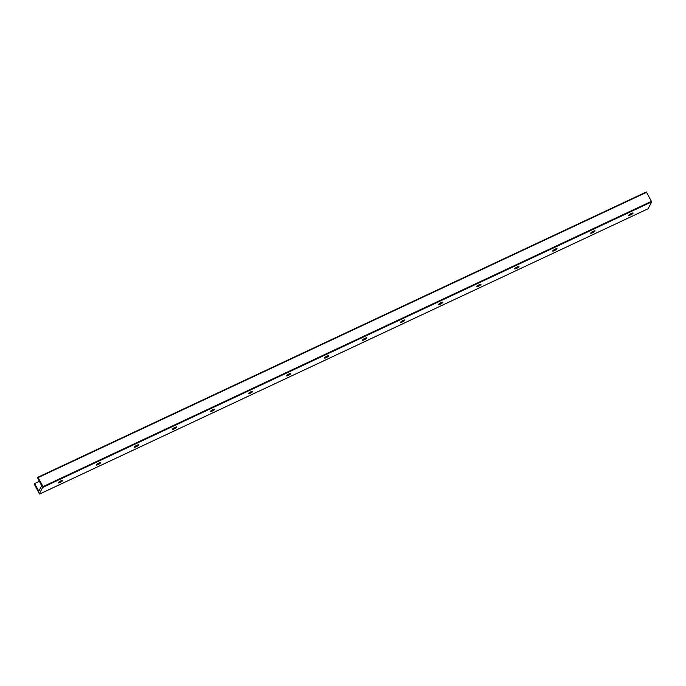 <?xml version="1.0" encoding="UTF-8"?>
<svg xmlns="http://www.w3.org/2000/svg" width="686" height="686" viewBox="0 0 686 686"><rect width="100%" height="100%" fill="white"/><g stroke="black" fill="none" stroke-linecap="round" stroke-linejoin="round"><path stroke-width="1.03" d="M633.007 212.977A2.461 0.489 -28.5 0 1 632.998 213.003A2.461 0.489 -28.5 0 1 630.451 214.812A2.461 0.489 -28.5 0 1 628.77 215.301A2.461 0.489 -28.5 0 1 628.745 215.293M593.27 231.293A2.461 0.489 -28.5 0 1 595.045 230.865A2.461 0.489 -28.5 0 1 593.116 232.468A2.461 0.489 -28.5 0 1 590.723 233.214A2.461 0.489 -28.5 0 1 593.27 231.293M594.976 230.813A2.461 0.489 -28.5 0 1 594.968 230.839A2.461 0.489 -28.5 0 1 592.421 232.648A2.461 0.489 -28.5 0 1 590.74 233.137A2.461 0.489 -28.5 0 1 590.715 233.129M631.3 213.457A2.461 0.489 -28.5 0 1 633.075 213.037A2.461 0.489 -28.5 0 1 631.146 214.641A2.461 0.489 -28.5 0 1 628.753 215.378A2.461 0.489 -28.5 0 1 631.3 213.457M555.24 249.121A2.461 0.489 -28.5 0 1 557.015 248.692A2.461 0.489 -28.5 0 1 555.085 250.304A2.461 0.489 -28.5 0 1 552.693 251.042A2.461 0.489 -28.5 0 1 555.24 249.121M556.946 248.641A2.461 0.489 -28.5 0 1 556.938 248.666A2.461 0.489 -28.5 0 1 554.391 250.476A2.461 0.489 -28.5 0 1 552.71 250.965A2.461 0.489 -28.5 0 1 552.684 250.956M517.21 266.957A2.461 0.489 -28.5 0 1 518.985 266.528A2.461 0.489 -28.5 0 1 517.055 268.132A2.461 0.489 -28.5 0 1 514.663 268.878A2.461 0.489 -28.5 0 1 517.21 266.957M518.916 266.468A2.461 0.489 -28.5 0 1 518.908 266.502A2.461 0.489 -28.5 0 1 516.361 268.303A2.461 0.489 -28.5 0 1 514.68 268.801A2.461 0.489 -28.5 0 1 514.654 268.792M479.18 284.784A2.461 0.489 -28.5 0 1 480.955 284.356A2.461 0.489 -28.5 0 1 479.025 285.968A2.461 0.489 -28.5 0 1 476.633 286.705A2.461 0.489 -28.5 0 1 479.18 284.784M480.886 284.304A2.461 0.489 -28.5 0 1 480.877 284.33A2.461 0.489 -28.5 0 1 478.331 286.139A2.461 0.489 -28.5 0 1 476.65 286.628A2.461 0.489 -28.5 0 1 476.624 286.619M441.149 302.612A2.461 0.489 -28.5 0 1 442.924 302.192A2.461 0.489 -28.5 0 1 440.995 303.795A2.461 0.489 -28.5 0 1 438.603 304.533A2.461 0.489 -28.5 0 1 441.149 302.612M442.856 302.132A2.461 0.489 -28.5 0 1 442.847 302.157A2.461 0.489 -28.5 0 1 440.301 303.967A2.461 0.489 -28.5 0 1 438.611 304.455A2.461 0.489 -28.5 0 1 438.586 304.447M403.119 320.448A2.461 0.489 -28.5 0 1 404.894 320.019A2.461 0.489 -28.5 0 1 402.965 321.623A2.461 0.489 -28.5 0 1 400.564 322.369A2.461 0.489 -28.5 0 1 403.119 320.448M404.826 319.968A2.461 0.489 -28.5 0 1 404.817 319.993A2.461 0.489 -28.5 0 1 402.262 321.803A2.461 0.489 -28.5 0 1 400.581 322.291A2.461 0.489 -28.5 0 1 400.555 322.283M365.081 338.275A2.461 0.489 -28.5 0 1 366.856 337.855A2.461 0.489 -28.5 0 1 364.935 339.459A2.461 0.489 -28.5 0 1 362.534 340.196A2.461 0.489 -28.5 0 1 365.081 338.275M366.796 337.795A2.461 0.489 -28.5 0 1 366.787 337.821A2.461 0.489 -28.5 0 1 364.232 339.63A2.461 0.489 -28.5 0 1 362.551 340.119A2.461 0.489 -28.5 0 1 362.525 340.11M327.05 356.111A2.461 0.489 -28.5 0 1 328.826 355.682A2.461 0.489 -28.5 0 1 326.905 357.286A2.461 0.489 -28.5 0 1 324.504 358.032A2.461 0.489 -28.5 0 1 327.05 356.111M328.757 355.631A2.461 0.489 -28.5 0 1 328.757 355.657A2.461 0.489 -28.5 0 1 326.202 357.466A2.461 0.489 -28.5 0 1 324.521 357.955A2.461 0.489 -28.5 0 1 324.495 357.946M289.02 373.939A2.461 0.489 -28.5 0 1 290.795 373.518A2.461 0.489 -28.5 0 1 288.875 375.122A2.461 0.489 -28.5 0 1 286.474 375.859A2.461 0.489 -28.5 0 1 289.02 373.939M290.727 373.458A2.461 0.489 -28.5 0 1 290.727 373.484A2.461 0.489 -28.5 0 1 288.171 375.293A2.461 0.489 -28.5 0 1 286.491 375.782A2.461 0.489 -28.5 0 1 286.465 375.774M250.99 391.775A2.461 0.489 -28.5 0 1 252.765 391.346A2.461 0.489 -28.5 0 1 250.844 392.949A2.461 0.489 -28.5 0 1 248.443 393.695A2.461 0.489 -28.5 0 1 250.99 391.775M252.697 391.294A2.461 0.489 -28.5 0 1 252.697 391.32A2.461 0.489 -28.5 0 1 250.141 393.121A2.461 0.489 -28.5 0 1 248.461 393.618A2.461 0.489 -28.5 0 1 248.435 393.61M212.96 409.602A2.461 0.489 -28.5 0 1 214.735 409.173A2.461 0.489 -28.5 0 1 212.806 410.785A2.461 0.489 -28.5 0 1 210.413 411.523A2.461 0.489 -28.5 0 1 212.96 409.602M214.667 409.122A2.461 0.489 -28.5 0 1 214.658 409.148A2.461 0.489 -28.5 0 1 212.111 410.957A2.461 0.489 -28.5 0 1 210.431 411.446A2.461 0.489 -28.5 0 1 210.405 411.437M174.93 427.438A2.461 0.489 -28.5 0 1 176.705 427.009A2.461 0.489 -28.5 0 1 174.776 428.613A2.461 0.489 -28.5 0 1 172.383 429.35A2.461 0.489 -28.5 0 1 174.93 427.438M176.636 426.949A2.461 0.489 -28.5 0 1 176.628 426.984A2.461 0.489 -28.5 0 1 174.081 428.784A2.461 0.489 -28.5 0 1 172.4 429.273A2.461 0.489 -28.5 0 1 172.375 429.265M136.9 445.265A2.461 0.489 -28.5 0 1 138.675 444.837A2.461 0.489 -28.5 0 1 136.746 446.449A2.461 0.489 -28.5 0 1 134.353 447.186A2.461 0.489 -28.5 0 1 136.9 445.265M138.606 444.785A2.461 0.489 -28.5 0 1 138.598 444.811A2.461 0.489 -28.5 0 1 136.051 446.62A2.461 0.489 -28.5 0 1 134.37 447.109A2.461 0.489 -28.5 0 1 134.345 447.101M98.87 463.093A2.461 0.489 -28.5 0 1 100.645 462.673A2.461 0.489 -28.5 0 1 98.715 464.276A2.461 0.489 -28.5 0 1 96.323 465.014A2.461 0.489 -28.5 0 1 98.87 463.093M100.576 462.613A2.461 0.489 -28.5 0 1 100.568 462.638A2.461 0.489 -28.5 0 1 98.021 464.448A2.461 0.489 -28.5 0 1 96.34 464.937A2.461 0.489 -28.5 0 1 96.314 464.928M37.893 477.267L646.358 191.969L651.7 201.873L648.107 208.733M43.055 486.597L39.359 493.731L34.3 484.127L34.566 483.613L38.845 491.167L41.675 485.688L37.576 477.808L37.859 477.267L43.055 486.597L651.546 201.298M60.84 480.929A2.461 0.489 -28.5 0 1 62.615 480.5A2.461 0.489 -28.5 0 1 60.685 482.104A2.461 0.489 -28.5 0 1 58.293 482.85A2.461 0.489 -28.5 0 1 60.84 480.929M39.479 481.306L34.566 483.613M62.546 480.449A2.461 0.489 -28.5 0 1 62.537 480.474A2.461 0.489 -28.5 0 1 59.991 482.284A2.461 0.489 -28.5 0 1 58.31 482.773A2.461 0.489 -28.5 0 1 58.284 482.764M651.7 201.873L43.209 487.171M39.642 494.031L648.141 208.733L39.668 494.006M646.641 192.269L38.15 477.567M39.162 490.55L38.502 490.859M37.859 477.267L646.358 191.969"/></g></svg>
